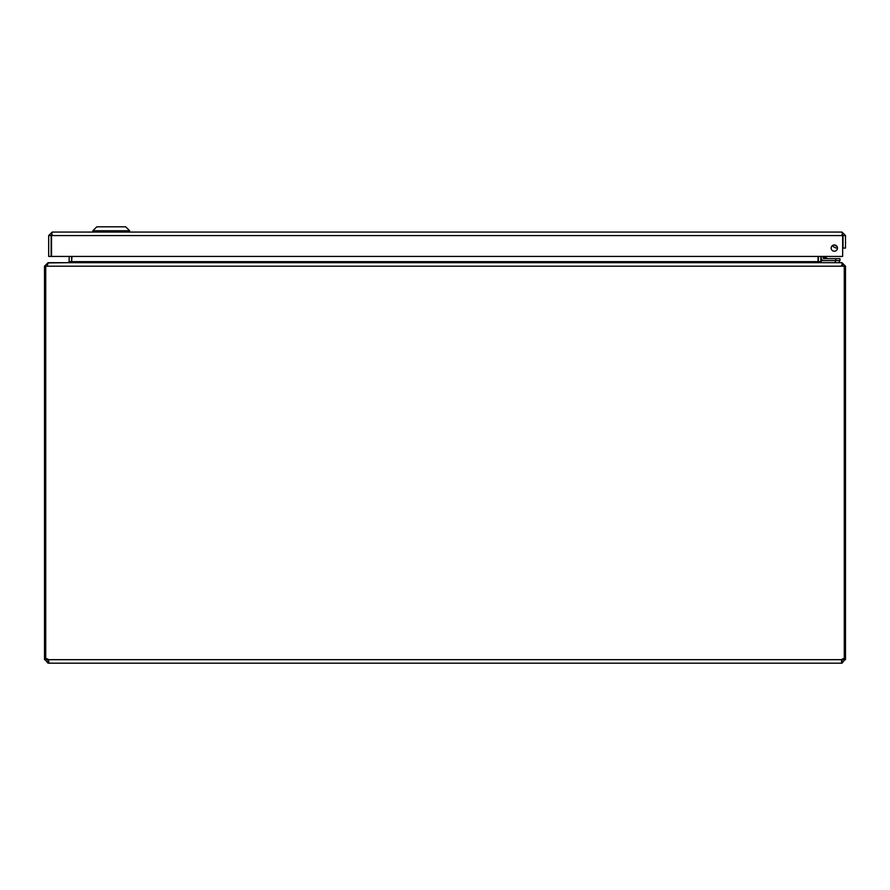 <?xml version="1.0" encoding="UTF-8"?>
<svg xmlns="http://www.w3.org/2000/svg" width="890" height="890" viewBox="0 0 890 890"><rect width="100%" height="100%" fill="white"/><g stroke="black" fill="none" stroke-linecap="round" stroke-linejoin="round"><path stroke-width="1.33" d="M841.985 234.537L843.03 235.583L843.03 248.088L845.5 248.088L845.5 235.583L841.985 232.067L842.552 234.704M837.457 248.088A3.137 3.137 0 0 1 832.751 250.802A3.137 3.137 0 0 1 832.751 245.373A3.137 3.137 0 0 1 837.457 248.088M843.03 235.583L845.5 235.583M51.62 234.704L52.187 232.067L48.672 235.583L48.672 256.431L51.142 256.431L51.142 235.583L48.672 235.583M52.187 234.537L51.142 235.583M52.187 232.067L841.985 232.067M51.509 256.431L51.509 235.583L842.663 235.583L842.663 256.431L51.509 256.431M92.849 230.755L96.799 226.816L125.701 226.816L129.651 230.755L92.849 230.755L92.849 232.067M71.99 256.431L71.578 262.127L71.623 256.431M48.015 262.917L68.107 262.684L69.153 261.649L69.153 256.431M818.377 256.431L818.422 262.127M844.265 658.856L845.5 658.856L845.5 266.199L841.985 262.684L821.893 262.684L820.847 261.649L820.847 256.431M68.474 262.684L71.99 261.649L818.01 261.649L818.01 256.431M818.01 261.649L821.526 262.684M46.97 266.199L48.383 262.684L841.617 262.684L843.03 266.199M48.015 262.684L44.5 266.199L44.5 658.856L45.735 658.856M841.617 265.153L842.663 266.199L44.5 266.199M845.5 266.199L842.663 266.199M45.98 658.856L46.97 658.856L48.015 660.714L48.015 663.183L44.5 658.856M844.265 266.199L844.265 658.934A2.336 2.336 0 0 0 841.584 659.679L841.584 663.183L841.584 660.714L843.03 658.856L844.02 658.856M44.5 659.679L46.97 659.679M45.735 266.199L45.735 658.934A2.336 2.336 0 0 1 48.416 659.679L48.906 662.16L48.015 663.183M48.015 660.714L48.416 659.679L48.416 663.183L841.985 663.183L841.985 660.714M845.5 658.856L841.985 663.183M843.03 659.679L845.5 659.679M839.448 262.684L839.448 260.614L839.448 262.684M835.276 262.684L835.276 260.614L821.092 260.614L821.092 262.684M835.777 245.696L834.687 244.995L835.777 245.696M834.675 244.984L834.664 244.972A3.004 3.004 0 0 0 836.533 245.874M823.139 257.7L823.139 257.744A0.901 0.901 0 0 0 824.04 258.645L839.96 258.645L839.96 260.614L824.04 260.614A2.87 2.87 0 0 1 821.17 257.744L821.17 256.431M824.096 258.645L826.143 258.645M826.443 258.089L824.385 257.399L826.654 258.156L824.93 256.431M834.486 244.95A3.126 3.126 0 0 0 836.656 245.996M837.457 247.932A5.095 5.095 0 0 1 832.484 245.54M824.062 256.431L824.04 258.645L827.834 258.645A1.669 1.669 0 0 1 826.654 258.156M823.139 257.744L824.385 257.399M842.663 235.794A2.492 2.492 0 0 1 842.952 237.463L842.663 239.087L842.952 237.463M69.153 261.649L71.623 261.649M820.847 261.649L818.377 261.649M48.416 659.679L841.584 659.679M835.788 260.614L835.788 258.645M129.651 230.755L129.651 232.067"/></g></svg>
